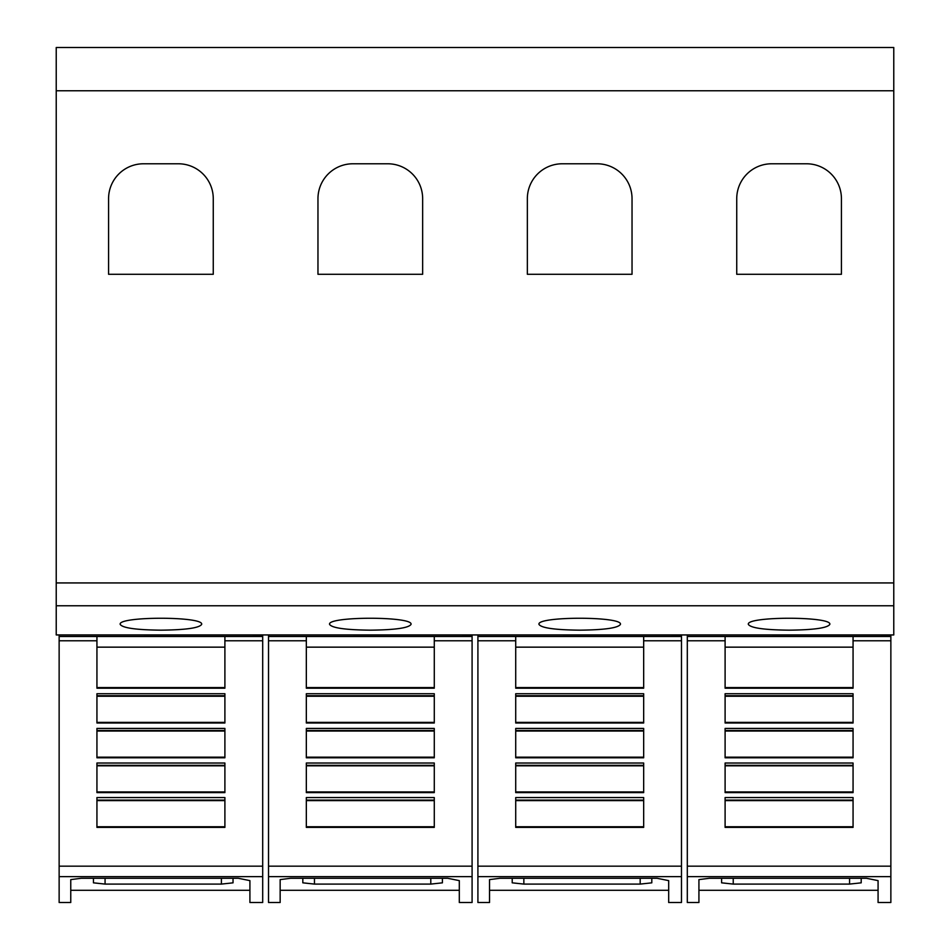 <?xml version="1.0" encoding="UTF-8"?>
<svg xmlns="http://www.w3.org/2000/svg" width="950" height="950" viewBox="0 0 950 950"><rect width="100%" height="100%" fill="white"/><g stroke="black" fill="none" stroke-linecap="round" stroke-linejoin="round"><path stroke-width="1.43" d="M96.936 640.775L96.936 636.488L224.901 636.488L224.901 688.204L96.936 688.204L96.936 640.775L59.137 640.775L59.137 636.488L96.936 636.488M59.137 640.775L59.137 876.636L262.699 876.636L262.699 902.5L249.909 902.5L249.909 880.626L249.909 902.5M59.137 876.636L59.137 902.5L70.763 902.5L70.763 879.617L81.237 878.275L238.272 878.275L249.909 880.626M262.699 876.636L262.699 634.944M70.763 890.281L249.909 890.281M306.327 640.775L306.327 636.488L434.281 636.488L434.281 688.204L306.327 688.204L306.327 640.775L268.517 640.775L268.517 636.488L306.327 636.488M268.517 640.775L268.517 876.636L472.091 876.636L472.091 902.5L459.301 902.5L459.301 880.626L459.301 902.5M268.517 876.636L268.517 902.5L280.155 902.5L280.155 879.617L290.617 878.275L447.664 878.275L459.301 880.626M472.091 876.636L472.091 634.944M280.155 890.281L459.301 890.281M515.719 640.775L515.719 636.488L643.672 636.488L643.672 688.204L515.719 688.204L515.719 640.775L477.909 640.775L477.909 636.488L515.719 636.488M477.909 640.775L477.909 876.636L681.482 876.636L681.482 902.5L668.681 902.5L668.681 880.626L668.681 902.5M477.909 876.636L477.909 902.5L489.535 902.5L489.535 879.617L500.009 878.275L657.056 878.275L668.681 880.626M681.482 876.636L681.482 634.944M489.535 890.281L668.681 890.281M725.099 640.775L725.099 636.488L853.064 636.488L853.064 688.204L725.099 688.204L725.099 640.775L687.301 640.775L687.301 636.488L725.099 636.488M687.301 640.775L687.301 876.636L890.863 876.636L890.863 902.5L878.073 902.5L878.073 880.626L878.073 902.5M687.301 876.636L687.301 902.5L698.927 902.5L698.927 879.617L709.401 878.275L866.436 878.275L878.073 880.626M890.863 876.636L890.863 634.944M698.927 890.281L878.073 890.281M120.199 624.399C117.456 616.206 204.381 616.206 201.638 624.399C199.31 627.974 185.737 629.898 160.918 630.171C136.099 629.898 122.538 627.974 120.199 624.399M329.591 624.399C326.836 616.206 413.772 616.206 411.017 624.399C408.69 627.974 395.117 629.898 370.31 630.171C345.491 629.898 331.918 627.974 329.591 624.399M538.982 624.399C536.227 616.206 623.164 616.206 620.409 624.399C618.082 627.974 604.509 629.898 579.69 630.171C554.883 629.898 541.31 627.974 538.982 624.399M748.363 624.399C745.619 616.206 832.544 616.206 829.801 624.399C827.462 627.974 813.901 629.898 789.082 630.171C764.263 629.898 750.69 627.974 748.363 624.399M736.737 274.289L736.737 198.681A34.901 34.901 0 0 1 771.637 163.78L806.526 163.78A34.901 34.901 0 0 1 841.427 198.681L841.427 274.289L736.737 274.289M527.345 274.289L527.345 198.681A34.901 34.901 0 0 1 562.246 163.78L597.146 163.78A34.901 34.901 0 0 1 632.035 198.681L632.035 274.289L527.345 274.289M317.965 274.289L317.965 198.681A34.901 34.901 0 0 1 352.854 163.78L387.754 163.78A34.901 34.901 0 0 1 422.655 198.681L422.655 274.289L317.965 274.289M108.573 274.289L108.573 198.681A34.901 34.901 0 0 1 143.474 163.78L178.362 163.78A34.901 34.901 0 0 1 213.263 198.681L213.263 274.289L108.573 274.289M861.199 878.275L861.199 882.835L849.561 884.094L733.234 884.094L721.608 882.835L721.608 878.275M853.064 693.726L853.064 722.998L725.099 722.998L725.099 693.726L853.064 693.726M853.064 728.424L853.064 757.791L725.099 757.791L725.099 728.424L853.064 728.424M853.064 763.028L853.064 792.597L725.099 792.597L725.099 763.028L853.064 763.028M853.064 797.549L853.064 827.391L725.099 827.391L725.099 797.549L853.064 797.549M725.099 687.586L853.064 687.586M725.099 696.255L853.064 696.255M725.099 722.38L853.064 722.38M725.099 731.037L853.064 731.037M725.099 757.162L853.064 757.162M725.099 765.831L853.064 765.831M725.099 791.956L853.064 791.956M725.099 800.613L853.064 800.613M725.099 826.749L853.064 826.749M853.064 636.488L890.863 636.488M687.301 634.944L890.863 634.992M687.301 634.992L687.301 636.488M651.807 882.835L651.807 878.275L651.807 882.835L640.181 884.094L523.854 884.094L512.216 882.835L512.216 878.275M643.672 693.726L643.672 722.998L515.719 722.998L515.719 693.726L643.672 693.726M643.672 728.424L643.672 757.791L515.719 757.791L515.719 728.424L643.672 728.424M643.672 763.028L643.672 792.597L515.719 792.597L515.719 763.028L643.672 763.028M643.672 797.549L643.672 827.391L515.719 827.391L515.719 797.549L643.672 797.549M515.719 687.586L643.672 687.586M515.719 696.255L643.672 696.255M515.719 722.38L643.672 722.38M515.719 731.037L643.672 731.037M515.719 757.162L643.672 757.162M515.719 765.831L643.672 765.831M515.719 791.956L643.672 791.956M515.719 800.613L643.672 800.613M515.719 826.749L643.672 826.749M643.672 636.488L681.482 636.488M477.909 634.944L681.482 634.992M477.909 634.992L477.909 636.488M442.415 878.275L442.415 882.835L430.789 884.094L314.462 884.094L302.824 882.835L302.824 878.275M434.281 693.726L434.281 722.998L306.327 722.998L306.327 693.726L434.281 693.726M434.281 728.424L434.281 757.791L306.327 757.791L306.327 728.424L434.281 728.424M434.281 763.028L434.281 792.597L306.327 792.597L306.327 763.028L434.281 763.028M434.281 797.549L434.281 827.391L306.327 827.391L306.327 797.549L434.281 797.549M306.327 687.586L434.281 687.586M306.327 696.255L434.281 696.255M306.327 722.38L434.281 722.38M306.327 731.037L434.281 731.037M306.327 757.162L434.281 757.162M306.327 765.831L434.281 765.831M306.327 791.956L434.281 791.956M306.327 800.613L434.281 800.613M306.327 826.749L434.281 826.749M434.281 636.488L472.091 636.488M268.517 634.944L472.091 634.992M268.517 634.992L268.517 636.488M233.035 878.275L233.035 882.835L221.398 884.094L105.07 884.094L93.444 882.835L93.444 878.275M224.901 693.726L224.901 722.998L96.936 722.998L96.936 693.726L224.901 693.726M224.901 728.424L224.901 757.791L96.936 757.791L96.936 728.424L224.901 728.424M224.901 763.028L224.901 792.597L96.936 792.597L96.936 763.028L224.901 763.028M224.901 797.549L224.901 827.391L96.936 827.391L96.936 797.549L224.901 797.549M96.936 687.586L224.901 687.586M96.936 696.255L224.901 696.255M96.936 722.38L224.901 722.38M96.936 731.037L224.901 731.037M96.936 757.162L224.901 757.162M96.936 765.831L224.901 765.831M96.936 791.956L224.901 791.956M96.936 800.613L224.901 800.613M96.936 826.749L224.901 826.749M224.901 636.488L262.699 636.488M59.137 634.944L262.699 634.992M59.137 634.992L59.137 636.488M56.228 90.761L56.228 634.944L893.772 634.944L893.772 47.5L56.228 47.5L56.228 90.761L893.772 90.761M224.901 640.775L262.699 640.775M434.281 640.775L472.091 640.775M643.672 640.775L681.482 640.775M853.064 640.775L890.863 640.775M849.561 878.275L849.561 884.094M733.234 878.275L733.234 884.094M725.099 647.152L853.064 647.152M725.099 695.732L853.064 695.732M725.099 730.526L853.064 730.526M725.099 765.32L853.064 765.32M725.099 800.102L853.064 800.102M687.301 866.163L890.863 866.163M640.181 878.275L640.181 884.094M523.854 878.275L523.854 884.094M515.719 647.152L643.672 647.152M515.719 695.732L643.672 695.732M515.719 730.526L643.672 730.526M515.719 765.32L643.672 765.32M515.719 800.102L643.672 800.102M477.909 866.163L681.482 866.163M430.789 878.275L430.789 884.094M314.462 878.275L314.462 884.094M306.327 647.152L434.281 647.152M306.327 695.732L434.281 695.732M306.327 730.526L434.281 730.526M306.327 765.32L434.281 765.32M306.327 800.102L434.281 800.102M268.517 866.163L472.091 866.163M221.398 878.275L221.398 884.094M105.07 878.275L105.07 884.094M96.936 647.152L224.901 647.152M96.936 695.732L224.901 695.732M96.936 730.526L224.901 730.526M96.936 765.32L224.901 765.32M96.936 800.102L224.901 800.102M59.137 866.163L262.699 866.163M56.228 605.779L893.772 605.779M56.228 582.932L893.772 582.932"/></g></svg>
